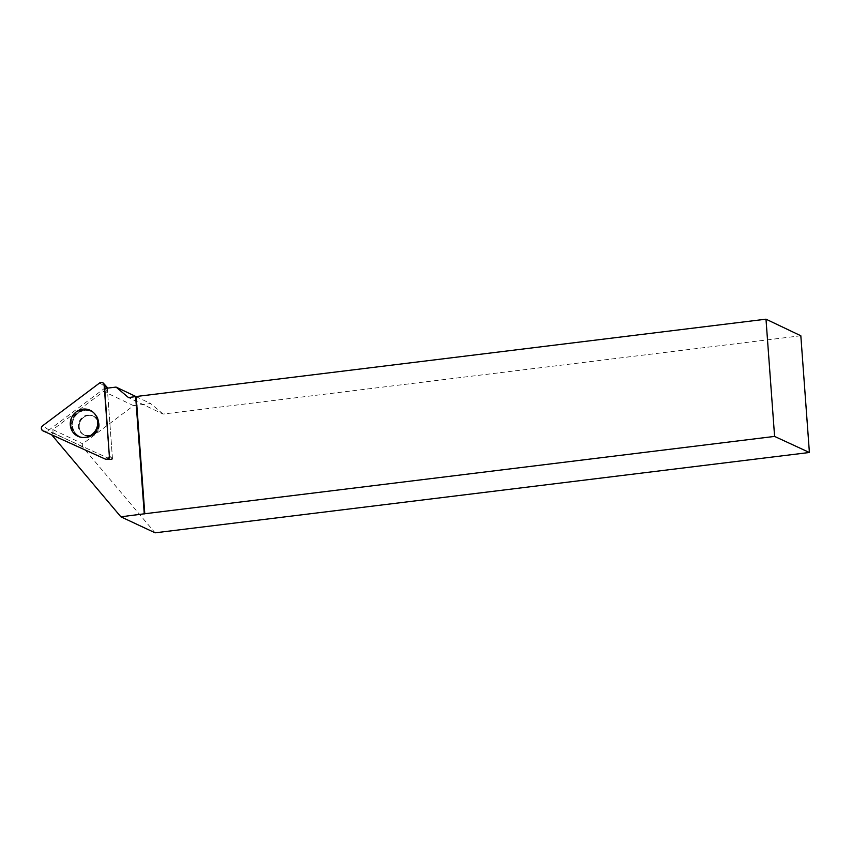 <?xml version="1.0" encoding="UTF-8"?>
<svg xmlns="http://www.w3.org/2000/svg" width="852" height="852" viewBox="0 0 852 852"><rect width="100%" height="100%" fill="white"/><g stroke="black" fill="none" stroke-linecap="round" stroke-linejoin="round"><path stroke-width="0.64" stroke-dasharray="4.26 3.19" d="M79.204 426.99A10.512 9.947 -64.5 0 0 84.71 435.255A10.512 9.947 -64.5 0 0 98.204 430.036A10.512 9.947 -64.5 0 0 93.741 416.266A10.512 9.947 -64.5 0 0 83.634 417.363A10.512 9.947 -64.5 0 0 79.204 426.99M107.299 388.161L112.485 458.759A0.788 0.745 115.5 0 1 111.41 459.569L49.107 431.357A0.788 0.745 115.5 0 1 49.011 430.026L106.085 387.159A0.788 0.745 115.5 0 1 107.064 387.234M800.827 335.763L163.094 414.061L128.492 397.586M163.094 414.061L150.666 403.56L133.551 405.658L82.74 443.817L82.495 446.789L155.096 532.819M135.99 396.574L150.666 403.56M104.668 388.491L107.501 390.962L112.432 458.174A1.129 1.065 115.5 0 1 110.898 459.334L53.122 433.178L51.376 434.456L105.861 459.122L110.898 459.334M111.665 459.366L106.756 459.345A2.769 2.62 115.5 0 0 109.652 456.278L112.432 458.174M70.854 425.191A14.314 13.547 -64.5 0 0 80.983 437.353A14.314 13.547 -64.5 0 0 96.734 429.333A14.314 13.547 -64.5 0 0 93.028 412.048A14.314 13.547 -64.5 0 0 78.096 411.282A14.314 13.547 -64.5 0 0 70.854 425.191M106.756 459.345A2.769 2.62 115.5 0 1 105.861 459.122M111.995 458.333L110.813 459.579M133.551 405.658L103.656 391.43L52.845 429.589L82.74 443.817M52.845 429.589L53.122 433.178M52.6 432.56L82.495 446.789M107.501 390.962L103.656 391.43M99.247 424.53A10.512 9.947 -64.5 0 0 93.741 416.266A10.512 9.947 -64.5 0 0 80.237 421.484A10.512 9.947 -64.5 0 0 84.71 435.255A10.512 9.947 -64.5 0 0 94.817 434.147A10.512 9.947 -64.5 0 0 99.247 424.53M49.011 430.026L42.6 425.798M99.684 382.931L106.085 387.159M111.41 459.569L105.275 459.079M42.973 430.867L49.107 431.357M109.652 456.278L112.485 458.759M98.512 422.113A14.122 13.366 115.5 0 1 81.568 437.427A14.122 13.366 115.5 0 1 72.984 418.023A14.122 13.366 115.5 0 1 93.454 412.453A14.122 13.366 115.5 0 1 98.512 422.113M98.481 422.315A13.739 13.004 -64.5 0 0 77.958 413.028A13.739 13.004 -64.5 0 0 79.673 436.426A13.739 13.004 -64.5 0 0 98.481 422.315M98.47 424.158A10.512 9.947 115.5 0 1 94.039 433.785A10.512 9.947 115.5 0 1 83.933 434.882A10.512 9.947 115.5 0 1 78.416 426.618A10.512 9.947 115.5 0 1 82.846 416.99A10.512 9.947 115.5 0 1 92.964 415.893A10.512 9.947 115.5 0 1 98.47 424.158M71.845 425.553A14.122 13.366 -64.5 0 0 81.835 437.555A14.122 13.366 -64.5 0 0 98.779 422.241A14.122 13.366 -64.5 0 0 93.72 412.581A14.122 13.366 -64.5 0 0 78.991 411.825A14.122 13.366 -64.5 0 0 71.845 425.553M98.736 424.285A10.512 9.947 -64.5 0 0 93.23 416.021A10.512 9.947 -64.5 0 0 79.726 421.239A10.512 9.947 -64.5 0 0 84.188 435.01A10.512 9.947 -64.5 0 0 94.306 433.902A10.512 9.947 -64.5 0 0 98.736 424.285M98.736 422.443A13.739 13.004 115.5 0 1 79.939 436.554A13.739 13.004 115.5 0 1 78.224 413.145A13.739 13.004 115.5 0 1 98.736 422.443M111.655 459.622L106.223 459.313M80.461 437.172L81.568 437.427C92.048 438.109 97.714 433.029 98.576 422.187C98.214 418.162 96.5 414.913 93.454 412.453L92.559 411.761M97.65 423.337C98.001 427.619 96.063 431.293 91.824 434.36C90.663 435.617 88.033 435.787 83.933 434.882L84.188 435.01C88.288 435.915 90.919 435.745 92.08 434.477C96.319 431.421 98.268 427.747 97.916 423.455C97.692 420.153 96.138 417.672 93.23 416.021L92.964 415.893C95.871 417.544 97.437 420.025 97.65 423.337M80.983 437.353L81.835 437.555C92.314 438.237 97.98 433.157 98.843 422.315C98.47 418.289 96.766 415.041 93.72 412.581L93.028 412.048"/><path stroke-width="1.28" d="M103.401 383.219A2.982 2.822 -64.5 0 0 99.684 382.931L42.6 425.798A2.982 2.822 -64.5 0 0 42.973 430.867L105.275 459.079A2.982 2.822 -64.5 0 0 109.344 456.012L104.125 384.944A2.982 2.822 -64.5 0 0 103.401 383.219L107.064 387.234A0.788 0.745 115.5 0 1 107.256 387.692L107.299 388.161M70.29 424.956A14.377 13.6 -64.5 0 0 80.461 437.172A14.377 13.6 -64.5 0 0 97.714 421.591A14.377 13.6 -64.5 0 0 92.559 411.761A14.377 13.6 -64.5 0 0 77.564 410.994A14.377 13.6 -64.5 0 0 70.29 424.956M135.99 396.574L116.053 387.085L128.492 397.586L136.182 396.51L144.787 513.745L120.877 516.813L51.674 434.808M136.182 396.51L765.991 319.18L774.596 436.416L144.787 513.745M774.596 436.416L809.4 452.487L155.096 532.819L120.877 516.813M809.4 452.487L800.827 335.763L765.991 319.18M109.344 456.012L104.125 384.944C103.433 382.537 101.952 381.866 99.684 382.931L42.6 425.798C40.907 427.704 41.034 429.397 42.973 430.867L105.275 459.079C107.661 459.558 109.013 458.546 109.344 456.012L104.668 388.491L116.053 387.085M135.649 396.712L144.265 513.937M107.256 387.692L104.125 384.944"/></g></svg>
